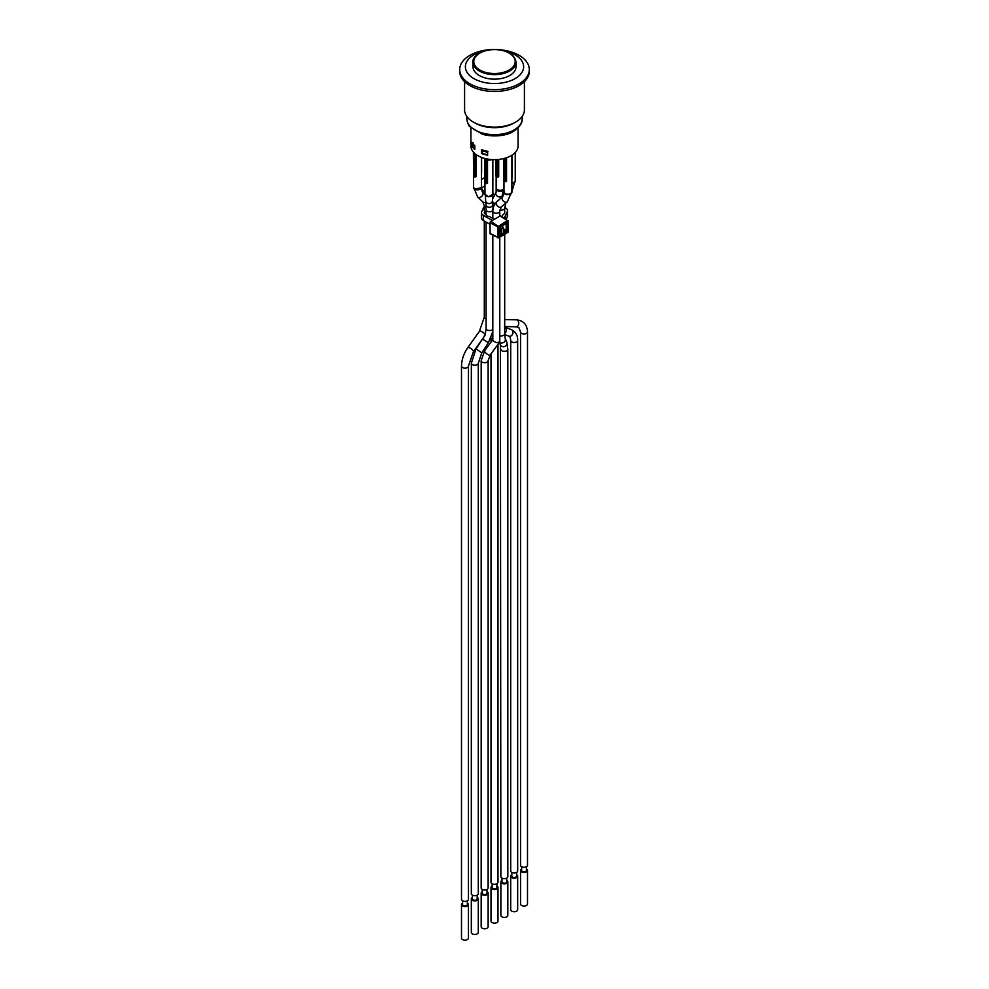 <?xml version="1.0" encoding="UTF-8"?>
<svg xmlns="http://www.w3.org/2000/svg" width="989" height="989" viewBox="0 0 989 989"><rect width="100%" height="100%" fill="white"/><g stroke="black" fill="none" stroke-linecap="round" stroke-linejoin="round"><path stroke-width="1.48" d="M497.986 344.419L497.986 882.324A3.486 2.015 180 0 1 495.835 884.178A3.486 2.015 180 0 1 492.04 883.746A3.486 2.015 180 0 1 491.014 882.324L491.014 353.839M484.387 335.667C483.844 336.915 484.103 336.73 485.154 335.11L486.118 328.323A3.486 2.015 180 0 0 486.094 328.509L486.106 328.595M492.819 235.221L492.819 339.969L493.845 341.477L497.207 342.775L499.779 341.712L499.779 237.088M473.644 152.393L473.583 175.683M475.585 176.87L473.583 176.203L473.397 152.689M473.583 152.949L474.473 153.468L474.473 176.722L475.375 176.722L475.375 153.987M473.558 187.737L474.25 189.196L481.445 187.7M475.301 176.969L475.239 177.006A0.63 0.63 0 0 1 474.609 177.006L473.706 176.487A0.63 0.63 0 0 1 473.397 175.943L474.028 176.462M476.105 154.556L476.105 176.598L475.214 176.833L476.105 176.598L475.437 176.685L475.437 154.049M496.144 176.475L496.144 188.021A3.956 2.287 0 0 0 497.294 189.641A3.956 2.287 0 0 0 501.238 190.209A3.956 2.287 0 0 0 503.97 188.479M497.863 177.118L496.626 176.586M496.181 159.612L496.181 175.819M498.703 159.427L498.703 176.722L497.801 176.969L498.703 176.722L498.036 176.808L498.036 159.501M497.974 159.501L497.974 176.846L497.071 176.846L497.071 159.563M495.996 175.189A3.956 2.287 180 0 1 495.909 174.744L495.996 175.412M495.773 159.625L495.996 163.469A0.63 0.63 0 0 1 495.773 163.024L495.959 162.765M511.882 183.818L515.22 181.42M505.7 181.63L506.541 181.247L505.639 181.482L506.541 181.247L506.541 157.745M504.477 191.396C504.217 194.709 506.504 195.463 511.338 193.683L511.832 192.286M503.994 192.2L503.97 191.953A3.956 2.287 180 0 0 505.132 193.572A3.956 2.287 180 0 0 509.434 194.067A3.956 2.287 180 0 0 511.882 191.953L511.882 155.236M505.861 157.968L505.861 181.333L504.452 181.111M504.007 158.487L504.007 180.332M505.799 157.98L505.799 181.37L504.909 181.37L504.909 158.252M486.996 183.46L484.993 182.792L485.203 158.599M484.993 159.538L485.883 160.057L485.883 183.311L486.786 183.311L486.786 160.057L485.883 160.057M486.786 160.057L486.848 183.262L487.515 183.188L486.625 183.422L487.515 183.188L487.515 159.934L486.848 160.02M487.515 159.934A3.956 2.287 0 0 0 491.038 159.724A20.41 11.781 0 0 0 492.633 159.835L492.856 179.788M485.438 158.599L486.563 160.057L487.936 159.266A20.41 11.781 0 0 0 491.038 159.724M488.677 196.762L492.856 194.301A3.956 2.287 180 0 1 490.42 196.415A3.956 2.287 180 0 1 486.106 195.921A3.956 2.287 180 0 1 484.956 194.301L488.677 196.762M484.993 182.273L485.438 183.052M492.856 179.33L493.004 179.565A0.63 0.63 0 0 1 492.856 179.961M481.445 179.318L484.808 177.835M470.925 127.865L470.925 146.038A23.575 13.611 -0 0 0 504.303 158.413A23.575 13.611 0 0 0 515.937 151.7A23.575 13.611 -0 0 0 518.075 146.038L518.075 127.865M486.563 158.858L486.563 160.057M499.878 209.989A3.486 2.015 180 0 0 504.699 208.135L504.699 212.697A3.486 2.015 0 0 1 503.067 214.403L502.511 215.627A3.486 2.015 0 0 1 501.646 216.492M494.327 219.323L489.456 216.504A3.486 2.015 0 0 1 486.094 214.576L485.315 214.119A3.486 2.015 0 0 1 484.301 212.697A3.486 2.015 0 0 1 484.412 212.178L484.697 213.636M507.332 216.727A6.33 3.659 0 0 0 507.555 215.787L507.555 210.62A6.33 3.659 180 0 1 507.332 211.559L507.332 216.727L506.096 219.397M490.074 224.367L483.3 220.448L483.3 215.281A6.33 3.659 180 0 1 481.445 212.697A6.33 3.659 180 0 1 481.668 211.757L483.46 207.875A6.33 3.659 180 0 1 484.301 206.8M481.445 212.697L481.445 217.864A6.33 3.659 0 0 0 483.3 220.448M483.3 215.281L492.312 220.485M505.255 218.853L505.255 216.047A6.33 3.659 180 0 1 503.624 217.691L503.624 217.778M505.255 216.047L507.332 211.559M504.724 207.48L505.7 208.036A6.33 3.659 180 0 1 507.555 210.62M501.361 234.232L501.361 229.065L503.376 227.903L503.376 233.07L501.361 234.232L499.692 233.268M499.692 228.1L501.361 229.065M503.376 227.903L501.027 226.555M486.081 207.826A3.486 2.015 180 0 1 484.919 207.22A3.486 2.015 180 0 1 484.301 206.071L484.301 210.62A3.486 2.015 0 0 0 484.697 211.559M490.952 233.886A1.236 0.717 -60 0 1 490.074 233.379L490.074 222.797A1.236 0.717 -60 0 1 490.952 221.276L500.125 215.973A1.236 0.717 -60 0 1 500.768 215.923L508.185 221.19A0.791 0.791 0 0 0 507.827 220.522L508.185 231.785L507.419 232.44M501.918 226.036L502.499 226.988L502.053 226.209L501.287 226.704M507.975 231.475L508.185 231.785A0.791 0.791 0 0 1 507.79 232.464L498.617 237.756L490.074 233.379M490.359 233.96L498.617 237.756A0.791 0.791 0 0 1 497.863 237.78L497.69 226.815L498.79 226.802L490.952 221.276M490.074 222.797L497.69 226.815L507.419 220.559L500.125 215.973M487.614 154.667L487.441 154.766A22.945 13.24 180 0 1 482.484 153.443L482.484 150.86A22.945 13.24 0 0 0 487.441 152.182L487.948 151.379M482.484 152.974L481.532 153.53L481.532 149.648A23.575 13.611 -0 0 0 487.614 151.305L487.614 155.186A23.575 13.611 180 0 1 481.532 153.53M471.951 142.268A23.575 13.611 -0 0 0 474.819 145.779L474.819 149.648A23.575 13.611 180 0 1 471.951 146.137L471.951 142.268M472.668 145.729L471.951 146.137M474.819 146.384A22.945 13.24 180 0 1 472.668 143.652L472.668 146.236A22.945 13.24 0 0 0 474.819 148.968M472.668 143.652L473.175 142.849M482.953 150.081L482.484 150.86M487.614 151.317A22.302 12.882 180 0 1 486.86 151.169M487.441 154.766L487.441 152.182M467.34 903.068A3.486 2.015 180 0 1 468.452 904.539A3.486 2.015 180 0 1 466.301 906.406A3.486 2.015 180 0 1 462.506 905.961A3.486 2.015 180 0 1 461.492 904.539A3.486 2.015 180 0 1 462.592 903.068M467.34 900.843L467.34 904.539A2.374 1.372 180 0 1 465.881 905.813A2.374 1.372 180 0 1 463.285 905.516A2.374 1.372 180 0 1 462.592 904.539L462.592 900.843M468.452 904.539L468.452 938.128A3.486 2.015 180 0 1 466.301 939.983A3.486 2.015 180 0 1 462.506 939.55A3.486 2.015 180 0 1 461.492 938.128L461.492 904.539M477.18 897.394A3.486 2.015 180 0 1 478.293 898.865A3.486 2.015 180 0 1 476.142 900.719A3.486 2.015 180 0 1 472.346 900.287A3.486 2.015 180 0 1 471.333 898.865A3.486 2.015 180 0 1 472.433 897.394M477.18 895.169L477.18 898.865A2.374 1.372 180 0 1 475.721 900.126A2.374 1.372 180 0 1 473.138 899.829A2.374 1.372 180 0 1 472.433 898.865L472.433 895.169M478.293 898.865L478.293 932.442A3.486 2.015 180 0 1 476.142 934.296A3.486 2.015 180 0 1 472.346 933.863A3.486 2.015 180 0 1 471.333 932.442L471.333 898.865M487.033 891.707A3.486 2.015 180 0 1 488.133 893.178A3.486 2.015 180 0 1 485.982 895.033A3.486 2.015 180 0 1 482.199 894.6A3.486 2.015 180 0 1 481.173 893.178A3.486 2.015 180 0 1 482.286 891.707M487.033 889.482L487.033 893.178A2.374 1.372 180 0 1 485.562 894.439A2.374 1.372 180 0 1 482.978 894.143A2.374 1.372 180 0 1 482.286 893.178L482.286 889.482M488.133 893.178L488.133 926.767A3.486 2.015 180 0 1 485.982 928.622A3.486 2.015 180 0 1 482.199 928.189A3.486 2.015 180 0 1 481.173 926.767L481.173 893.178M496.874 886.02A3.486 2.015 180 0 1 497.986 887.492A3.486 2.015 180 0 1 495.835 889.346A3.486 2.015 180 0 1 492.04 888.913A3.486 2.015 180 0 1 491.014 887.492A3.486 2.015 180 0 1 492.126 886.02M496.874 883.795L496.874 887.492A2.374 1.372 180 0 1 495.402 888.765A2.374 1.372 180 0 1 492.819 888.468A2.374 1.372 180 0 1 492.126 887.492L492.126 883.795M497.986 887.492L497.986 921.08A3.486 2.015 180 0 1 495.835 922.935A3.486 2.015 180 0 1 492.04 922.502A3.486 2.015 180 0 1 491.014 921.08L491.014 887.492M506.714 880.346A3.486 2.015 180 0 1 507.827 881.805A3.486 2.015 180 0 1 505.676 883.672A3.486 2.015 180 0 1 501.88 883.226A3.486 2.015 180 0 1 500.867 881.805A3.486 2.015 180 0 1 501.967 880.346M506.714 878.108L506.714 881.805A2.374 1.372 180 0 1 505.255 883.078A2.374 1.372 180 0 1 502.672 882.781A2.374 1.372 180 0 1 501.967 881.805L501.967 878.108M507.827 881.805L507.827 915.394A3.486 2.015 180 0 1 505.676 917.248A3.486 2.015 180 0 1 501.88 916.815A3.486 2.015 180 0 1 500.867 915.394L500.867 881.805M526.408 868.972A3.486 2.015 180 0 1 527.508 870.444A3.486 2.015 180 0 1 525.369 872.298A3.486 2.015 180 0 1 521.574 871.865A3.486 2.015 180 0 1 520.548 870.444A3.486 2.015 180 0 1 521.66 868.972M526.408 866.747L526.408 870.444A2.374 1.372 180 0 1 524.936 871.705A2.374 1.372 180 0 1 522.353 871.408A2.374 1.372 180 0 1 521.66 870.444L521.66 866.747M527.508 870.444L527.508 904.033A3.486 2.015 180 0 1 525.369 905.887A3.486 2.015 180 0 1 521.574 905.454A3.486 2.015 180 0 1 520.548 904.033L520.548 870.444M516.567 874.659A3.486 2.015 180 0 1 517.667 876.13A3.486 2.015 180 0 1 515.516 877.985A3.486 2.015 180 0 1 511.733 877.552A3.486 2.015 180 0 1 510.707 876.13A3.486 2.015 180 0 1 511.82 874.659M516.567 872.434L516.567 876.13A2.374 1.372 180 0 1 515.096 877.391A2.374 1.372 180 0 1 512.512 877.095A2.374 1.372 180 0 1 511.82 876.13L511.82 872.434M517.667 876.13L517.667 909.707A3.486 2.015 180 0 1 515.516 911.574A3.486 2.015 180 0 1 511.733 911.129A3.486 2.015 180 0 1 510.707 909.707L510.707 876.13M520.548 331.945A3.486 2.015 180 0 0 521.215 333.132A3.486 2.015 180 0 0 521.574 333.367A3.486 2.015 180 0 0 525.369 333.8A3.486 2.015 180 0 0 527.508 331.945L527.508 865.276A3.486 2.015 180 0 1 525.369 867.13A3.486 2.015 180 0 1 521.574 866.698A3.486 2.015 180 0 1 520.548 865.276L520.548 331.945L518.916 327.656L516.32 326.815A3.486 2.337 91.4 0 0 518.743 323.391A3.486 2.337 91.4 0 0 516.493 319.855L504.699 319.558M517.667 340.5L517.667 870.963A3.486 2.015 180 0 1 515.516 872.817A3.486 2.015 180 0 1 511.733 872.385A3.486 2.015 180 0 1 510.707 870.963L510.707 340.5C510.46 337.892 509.953 336.483 509.174 336.272L508.89 336.136A3.486 2.831 110.2 0 0 512.735 333.837A3.486 2.831 110.2 0 0 511.288 329.597C515.702 331.822 517.828 335.444 517.667 340.5A3.486 2.015 180 0 1 515.516 342.355A3.486 2.015 180 0 1 511.733 341.922A3.486 2.015 180 0 1 510.707 340.5M507.827 349.327L507.827 876.637A3.486 2.015 180 0 1 505.676 878.504A3.486 2.015 180 0 1 501.88 878.059A3.486 2.015 180 0 1 500.867 876.637L500.397 344.864A3.486 3.227 156.6 0 0 506.22 345.458A3.486 3.227 156.6 0 0 506.788 342.107L507.827 349.327A3.486 2.015 180 0 1 503.438 351.268A3.486 2.015 180 0 1 501.88 350.749A3.486 2.015 180 0 1 500.867 349.327M488.133 360.688L488.133 888.011A3.486 2.015 180 0 1 485.982 889.865A3.486 2.015 180 0 1 482.199 889.432A3.486 2.015 180 0 1 481.173 888.011L481.173 360.688L484.647 350.736A3.486 1.224 -143.5 0 0 485.525 352.727A3.486 1.224 -143.5 0 0 490.247 354.878L488.133 360.688A3.486 2.015 180 0 1 485.982 362.543A3.486 2.015 180 0 1 482.199 362.11A3.486 2.015 180 0 1 481.173 360.688M478.293 363.235L478.293 893.697A3.486 2.015 180 0 1 476.142 895.552A3.486 2.015 180 0 1 472.346 895.119A3.486 2.015 180 0 1 471.333 893.697L471.333 363.235L476.006 348.956L481.828 352.776L478.293 363.235A3.486 2.015 180 0 1 476.142 365.089A3.486 2.015 180 0 1 472.346 364.644A3.486 2.015 180 0 1 471.333 363.235M468.452 366.041L468.452 899.372A3.486 2.015 180 0 1 466.301 901.239A3.486 2.015 180 0 1 462.506 900.794A3.486 2.015 180 0 1 461.492 899.372L461.492 366.041C461.678 359.675 463.742 353.592 467.686 347.807A3.486 1.286 -144.6 0 1 469.268 347.72A3.486 1.286 -144.6 0 1 472.396 349.723A3.486 1.286 -144.6 0 1 473.36 351.837L468.452 366.041A3.486 2.015 180 0 1 466.301 367.908A3.486 2.015 180 0 1 462.506 367.463A3.486 2.015 180 0 1 461.492 366.041M496.651 49.512A34.8 20.089 180 0 1 519.114 55.359A34.8 20.089 180 0 1 529.3 69.564A34.8 20.089 180 0 1 494.5 89.665A34.8 20.089 180 0 1 459.7 69.564A34.8 20.089 180 0 1 469.886 55.359A34.8 20.089 180 0 1 492.349 49.512M459.7 69.564L459.7 71.381A34.8 20.089 0 0 0 494.5 91.47A34.8 20.089 0 0 0 529.3 71.381L529.3 69.564M484.041 51.045A29.114 16.801 0 0 0 473.916 54.84A29.114 16.801 0 0 0 476.97 80.146A29.114 16.801 0 0 0 519.954 74.892A29.114 16.801 0 0 0 504.959 51.045M524.405 81.667L524.405 109.866A29.905 17.258 180 0 1 515.64 122.08A29.905 17.258 180 0 1 473.36 122.08A29.905 17.258 180 0 1 464.595 109.866L464.595 81.667M515.64 122.08L514.082 122.982A27.68 15.985 180 0 1 474.918 122.982L473.36 122.08M472.989 62.208L472.989 66.733A21.511 12.424 0 0 0 486.267 78.205A21.511 12.424 0 0 0 509.718 75.51A21.511 12.424 0 0 0 516.011 66.733L516.011 62.208C514.713 54.42 507.58 50.167 494.624 49.45C480.394 49.339 471.728 57.696 472.989 62.208A21.511 12.424 0 0 0 486.267 73.681A21.511 12.424 0 0 0 509.718 70.985A21.511 12.424 0 0 0 516.011 62.208M485.154 335.11A3.486 1.286 -144.6 0 0 481.396 331.439A3.486 1.286 -144.6 0 0 480.963 331.278A3.486 1.286 -144.6 0 0 479.381 331.364L467.686 347.807M486.094 318.915A3.486 2.015 180 0 1 485.723 318.792A3.486 2.015 180 0 1 484.301 317.16L479.381 331.364M499.779 216.171L499.779 211.226A3.486 2.015 180 0 1 499.321 212.227A3.486 2.015 180 0 1 493.845 212.647A3.486 2.015 180 0 1 492.819 211.226C492.361 208.531 493.734 205.316 496.948 201.595A3.486 2.46 -130.9 0 0 496.935 205.242A3.486 2.46 -130.9 0 0 501.51 206.849A3.486 2.46 -130.9 0 0 501.596 206.763M481.445 157.375L481.445 187.539A3.956 2.287 180 0 1 479.01 189.641A3.956 2.287 180 0 1 474.695 189.146A3.956 2.287 180 0 1 473.546 187.539L473.546 187.922M495.959 163.284L495.996 176.067A0.63 0.63 0 0 0 496.305 176.623L497.207 177.142A0.63 0.63 0 0 0 497.838 177.142L498.184 176.994M515.232 152.516L515.232 181.222A3.956 2.287 180 0 1 511.882 183.484M484.808 177.216A3.956 2.287 180 0 1 484.499 177.587A3.956 2.287 180 0 1 481.445 178.725M484.412 213.216L484.412 212.178M502.709 227.519L502.758 225.554M503.376 228.941L507.283 230.425L507.283 223.959L506.195 223.971L506.195 230.437L503.376 232.712M499.68 234.69L500.57 235.592L506.17 232.366L503.376 229.992M506.17 232.366A1.582 0.915 120 0 0 507.283 230.425M507.283 223.959A1.582 0.915 120 0 0 506.17 223.316L500.125 226.914M500.57 226.543A1.582 0.915 120 0 0 499.457 228.484L499.482 234.306M499.457 234.949A1.582 0.915 120 0 0 500.57 235.592M501.052 234.059L499.692 234.418M507.963 232.106L498.79 237.397L498.79 226.802L507.963 221.511L507.963 232.106M484.956 185.87A3.486 0.705 146.9 0 1 481.705 187.589A3.486 0.705 146.9 0 1 481.458 187.638M504.439 327.05L504.724 327.186A3.486 2.831 110.2 0 1 505.082 327.359A3.486 2.831 110.2 0 1 506.43 330.252A3.486 2.831 110.2 0 1 504.699 333.355M485.747 202.213A3.486 2.584 133.7 0 1 483.349 202.288A3.486 2.584 133.7 0 1 482.966 202.04A3.486 2.584 133.7 0 1 482.855 201.954L484.301 206.071M506.788 342.107L505.169 338.349A3.486 3.227 156.6 0 1 499.606 342.219L490.247 354.878M505.169 338.349L504.699 333.899A3.486 2.015 180 0 1 499.779 335.728M499.779 211.226L501.275 207.06L507.283 201.843A3.486 2.46 -130.9 0 1 502.709 200.235A3.486 2.46 -130.9 0 1 502.622 196.675A3.486 2.46 -130.9 0 1 502.721 196.588L496.948 201.595M495.13 203.586A3.486 2.67 -152.4 0 1 493.078 202.312A3.486 2.67 -152.4 0 1 492.707 201.83M500.879 198.183L502.14 195.748A3.486 2.67 -152.4 0 1 496.602 195.562A3.486 2.67 -152.4 0 1 495.971 192.534L492.473 199.222M502.14 195.748L503.574 189.307A3.486 2.015 180 0 1 501.423 191.161A3.486 2.015 180 0 1 497.628 190.729A3.486 2.015 180 0 1 496.614 189.307L495.971 192.534M492.843 210.472A3.486 2.015 180 0 1 489.382 211.77A3.486 2.015 180 0 1 486.094 209.767L486.094 214.576M492.819 329.238A3.486 2.015 180 0 1 487.12 329.93A3.486 2.015 180 0 1 486.094 328.509L486.094 222.068M485.958 204.352L485.599 200.631A3.486 3.264 174.6 0 0 490.556 203.252A3.486 3.264 174.6 0 0 492.534 199.976L492.881 203.697A3.486 3.264 174.6 0 1 486.984 206.392A3.486 3.264 174.6 0 1 485.958 204.352L486.094 209.767M492.819 331.562L488.381 342.787L482.57 338.967L482.941 338.386M482.311 191.817A3.486 2.584 133.7 0 1 482.409 191.903A3.486 2.584 133.7 0 1 482.138 195.909A3.486 2.584 133.7 0 1 478.095 197.281A3.486 2.584 133.7 0 1 477.6 196.947L482.855 201.954M522.18 116.393L522.18 118.655A27.68 15.985 180 0 1 514.082 129.955A27.68 15.985 180 0 1 483.905 133.416A27.68 15.985 180 0 1 466.82 118.655L466.82 116.393M509.15 70.021A20.72 11.967 180 0 1 474.485 64.656A20.72 11.967 180 0 1 499.865 50.006A20.72 11.967 180 0 1 509.15 70.021M481.445 173.372A0.63 0.63 0 0 0 481.594 172.976L481.594 157.424M473.546 176.351L473.546 187.539M495.909 163.432L495.909 174.744M515.232 167.042A0.63 0.63 0 0 0 515.38 166.647L515.38 152.355M503.97 180.999L503.97 191.953M506.009 181.519L505.663 181.655A0.63 0.63 0 0 1 505.033 181.655L504.143 181.135A0.63 0.63 0 0 1 503.821 180.591L503.821 158.537M511.882 178.02A0.63 0.63 0 0 0 512.03 177.624L512.03 155.137M511.869 192.595L511.882 191.953M486.712 183.558L486.65 183.595A0.63 0.63 0 0 1 486.019 183.595L485.117 183.076A0.63 0.63 0 0 1 484.808 182.532L484.808 159.278M484.956 182.94L484.956 194.301M492.856 159.711L492.856 194.301M502.684 227.507L502.684 226.728A0.63 0.63 0 0 0 502.56 226.333L502.202 225.875M499.63 234.665L500.409 226.914L506.022 223.613M504.699 326.518L516.32 326.815M494.352 195.624L492.856 192.88M527.508 331.945C527.137 324.59 523.465 320.56 516.493 319.855M481.433 188.095L484.956 193.485M484.808 178.898L484.647 178.045M504.711 334.603L508.89 336.136M504.724 327.186L511.288 329.597M496.194 188.392L496.107 192.237M504.699 208.135L505.775 203.153M499.383 342.528L500.397 344.864M504.699 234.245L504.699 333.899M503.97 191.742L503.055 193.387M511.869 191.829L514.762 181.58M492.819 339.697L484.647 350.736M492.819 211.226L492.819 218.458M502.721 196.588L504.439 192.496M507.283 201.843L511.4 192.571M491.014 337.842L491.014 342.132M492.881 203.697L493.054 209.767M482.57 338.967L476.006 348.956M488.381 342.787L481.828 352.776M485.599 200.631L485.426 194.561M492.534 199.976L492.386 194.561M484.635 336L473.36 351.837M484.301 221.029L484.301 317.16M480.975 187.873L482.409 191.903L484.956 194.326M477.6 196.947L474.015 187.91M522.18 118.655C522.625 122.859 519.707 127.111 513.427 131.401C508.927 134.442 496.861 138.04 482.545 134.319L469.874 126.703C468.712 126.147 467.698 123.464 466.82 118.655"/></g></svg>
